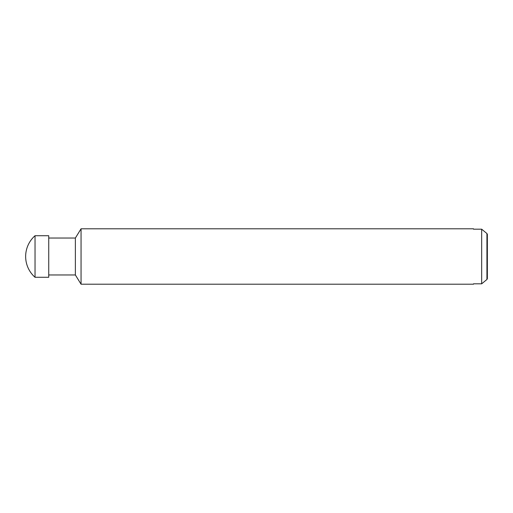 <?xml version="1.0" encoding="UTF-8"?>
<svg xmlns="http://www.w3.org/2000/svg" width="513" height="513" viewBox="0 0 513 513"><rect width="100%" height="100%" fill="white"/><g stroke="black" fill="none" stroke-linecap="round" stroke-linejoin="round"><path stroke-width="0.77" d="M25.65 256.5A27.702 27.702 0 0 1 35.031 235.724L48.735 235.724L48.735 277.276L35.031 277.276A27.702 27.702 0 0 1 25.65 256.5M35.031 277.276L35.031 235.724M473.499 284.202L473.499 283.817L473.499 284.202L81.054 284.202L75.373 274.968L48.735 274.968M75.373 274.968L75.373 238.032L81.054 228.798L473.499 228.798L473.499 229.183L473.499 228.798M48.735 238.032L75.373 238.032M81.054 284.202L81.054 228.798M473.499 283.817L481.669 283.817L481.669 229.183L473.499 229.183M487.35 278.726L486.933 279.463L486.933 233.537L487.35 234.274L487.35 278.726M486.933 233.537L481.669 229.183M481.669 283.817L486.933 279.463"/></g></svg>
